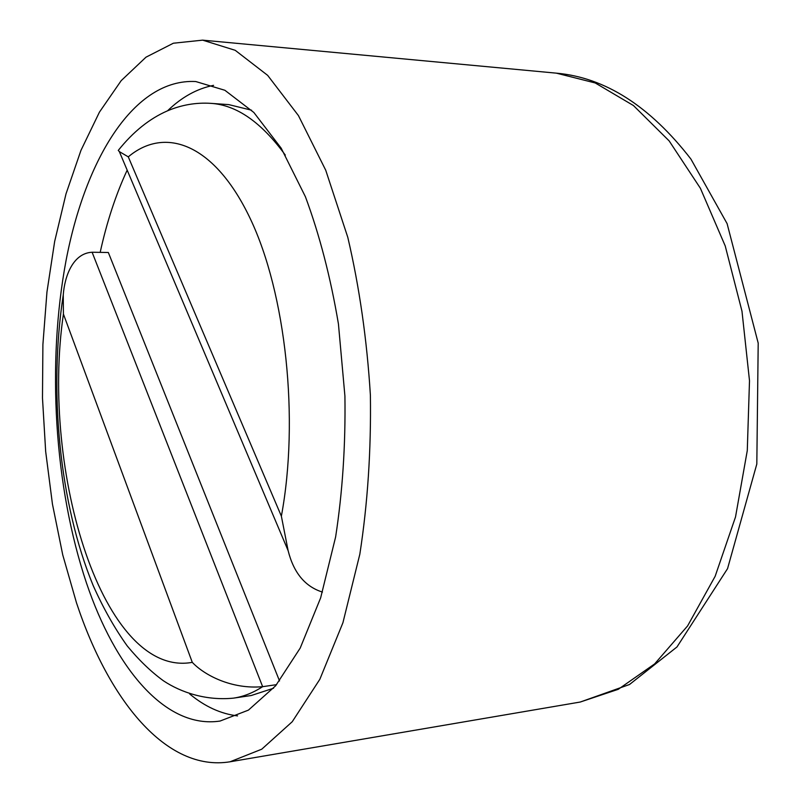 <?xml version="1.0" encoding="UTF-8"?>
<svg xmlns="http://www.w3.org/2000/svg" width="803" height="803" viewBox="0 0 803 803"><rect width="100%" height="100%" fill="white"/><g stroke="black" fill="none" stroke-linecap="round" stroke-linejoin="round"><path stroke-width="1.2" d="M63.417 314.063L192.288 662.355C103.467 678.475 40.26 471.973 63.417 314.063L63.256 294.942C64.591 276.483 72.842 253.226 92.114 252.242L108.335 252.493L279.534 680.964M192.288 662.355C204.343 675.162 231.615 689.526 262.641 686.675L92.114 252.242M276.573 684.658L262.641 686.675C253.025 692.889 243.309 696.713 233.472 698.138C206.321 700.868 181.087 692.537 163.441 680.793C150.894 671.639 138.809 659.996 127.175 645.863C114.548 628.187 103.196 608.052 93.138 585.457C59.512 503.822 48.501 391.191 63.256 294.942M128.279 156.856C165.368 125.669 214.933 143.998 250.365 218.878C285.798 293.356 299.449 419.036 281.371 516.168L128.279 156.856L119.336 151.606L118.262 150.422L119.607 148.736M281.371 516.168L288.116 550.627C293.677 572.82 305.12 586.642 322.455 592.082M285.306 155.099C261.366 122.237 236.554 104.982 210.878 103.356L228.795 104.621L251.58 110.202M273.542 688.231L251.239 695.518L233.472 698.138M189.709 694.003C204.845 706.56 220.795 713.867 237.537 715.895M213.578 85.339C197.036 88.641 181.689 97.123 167.546 110.804M127.175 170.146C115.803 194.627 106.809 222.029 100.184 252.373M86.453 582.928C54.253 486.969 46.715 363.729 66.047 260.553C85.56 158.281 134.262 78.313 195.751 81.535L224.88 90.277L253.838 112.46L281.201 148.214L305.421 196.755C319.564 234.918 330.575 277.316 338.434 323.95L344.919 396.08C345.631 445.093 342.53 492.068 335.614 536.996L320.658 597.833L300.202 648.081L275.62 685.802L248.428 710.123L220.052 721.054C165.508 729.285 115.13 668.106 86.453 582.928M76.466 602.742L62.734 554.863L52.446 504.113L45.671 451.507L42.479 397.997L42.9 344.517L46.955 292.011L54.664 241.432L66.017 193.834L80.973 150.332L99.431 112.149L121.203 80.631L145.995 57.174L173.358 43.221L202.637 40.15L235.209 50.308L267.67 75.372L298.435 115.592L325.727 170.226L347.789 237.307C359.453 287.263 366.981 339.86 370.384 395.116C371.187 450.473 367.664 503.491 359.834 554.19L342.921 622.747L319.845 679.288L292.232 721.736L261.758 749.189L230.059 761.786C166.392 772.205 108.626 700.136 76.466 602.742M580.258 702.033L629.512 684.507L676.979 646.957L727.548 568.654L756.817 464.014L758.203 343.122L727.096 223.625L690.921 159.074C649.888 106.106 605.03 77.459 556.359 73.153L595.224 82.96L633.437 105.534L669.16 140.906L700.397 188.283L725.219 245.939L741.982 311.213L749.5 380.712L747.282 450.573L735.518 516.941L715.142 576.313L687.589 625.928L654.656 663.9L618.26 689.315L580.258 702.033L230.059 761.786M210.878 103.356C195.912 102.393 181.398 104.912 167.325 110.904C149.408 118.714 133.057 131.883 118.262 150.422M288.116 550.627L119.336 151.606M556.359 73.153L202.637 40.15"/></g></svg>
